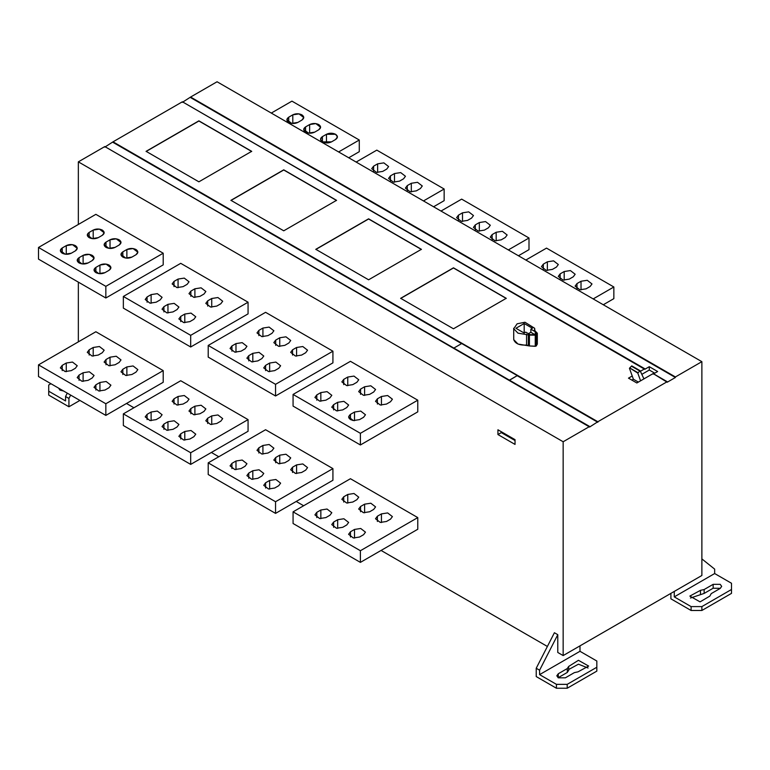 <?xml version="1.0" encoding="UTF-8"?>
<svg xmlns="http://www.w3.org/2000/svg" width="770" height="770" viewBox="0 0 770 770"><rect width="100%" height="100%" fill="white"/><g stroke="black" fill="none" stroke-linecap="round" stroke-linejoin="round"><path stroke-width="1.16" d="M530.857 329.185L535.256 331.716L536.315 333.198L535.256 334.671L530.135 334.671L525.737 332.13L524.178 333.035L515.938 328.28L524.178 323.516L532.416 328.28L530.857 329.185L530.857 332.293L528.432 333.689M535.256 331.716L535.256 334.825L530.857 332.293M524.178 323.516L524.178 333.035M536.132 335.181L529.423 335.085L517.989 333.16L513.734 328.742L517.113 323.814L524.976 322.245L534.649 328.28L534.88 330.686L537.316 333.198L536.132 335.181L536.132 346.067L535.545 346.211L535.545 335.325M534.37 330.166L534.88 330.686M537.316 333.198L537.316 344.084L536.132 346.067L535.246 346.298L535.246 335.422M535.545 346.211L529.423 345.971L517.989 344.046L513.734 339.628L513.706 328.28M536.546 342.602L536.546 334.671M536.546 345.557L536.382 334.844M506.256 298.462L453.463 267.97L400.66 298.462M453.463 267.816L506.256 298.308L453.463 328.79L400.66 298.308L453.463 267.816L506.256 298.308L453.463 328.79L400.66 298.308L453.463 267.97M421.402 249.47L368.599 218.988L315.806 249.47M368.599 218.824L421.402 249.316L368.599 279.799L315.806 249.316L368.599 218.824L421.402 249.316L368.599 279.799L315.806 249.316L368.599 218.988M336.548 200.479L283.745 169.997L230.942 200.479M283.745 169.833L336.548 200.325L283.745 230.808L230.942 200.325L283.745 169.833L336.548 200.325L283.745 230.808L230.942 200.325L283.745 169.997M251.694 151.488L198.891 121.005L146.088 151.488M198.891 120.842L251.694 151.334L198.891 181.816L146.088 151.334L198.891 120.842L251.694 151.334L198.891 181.816L146.088 151.334L198.891 121.005M318.722 129.803L314.68 132.142L308.472 133.104L303.707 129.427L305.584 126.896L309.636 124.557L315.844 123.595L320.599 127.271L318.722 129.803L314.68 132.142C311.648 133.556 308.616 133.556 305.584 132.142C303.13 130.39 303.13 128.638 305.584 126.896L309.636 124.557C312.659 123.142 315.69 123.142 318.722 124.557C321.177 126.309 321.177 128.051 318.722 129.803M301.878 120.091L297.846 122.42L291.637 123.383L286.873 119.706L288.75 117.175L292.793 114.836L299.001 113.883L303.765 117.56L301.878 120.091L297.846 122.42C294.814 123.835 291.782 123.835 288.75 122.42C286.296 120.669 286.296 118.927 288.75 117.175L292.793 114.836C295.824 113.421 298.856 113.421 301.878 114.836C304.333 116.588 304.333 118.339 301.878 120.091M326.461 134.278L335.547 134.278L337.433 136.906L335.547 139.524L331.514 141.863L322.418 141.863L320.541 139.235L322.418 136.608L326.461 134.278C329.493 132.863 332.525 132.863 335.547 134.278C338.001 136.03 338.001 137.782 335.547 139.524L331.514 141.863C328.482 143.278 325.45 143.278 322.418 141.863C319.964 140.111 319.964 138.359 322.418 136.608L326.461 134.278L326.461 142.931M359.282 140.015L338.617 151.95L359.282 140.015L291.945 101.139L271.281 113.075L291.945 101.139L359.282 140.015L359.282 151.68L348.714 157.783M411.315 183.27L417.523 182.307L422.287 185.984L420.41 188.515L416.368 190.854L410.16 191.807L405.395 188.13L407.272 185.599L411.315 183.27L411.315 191.923M394.481 173.548L400.689 172.586L405.453 176.263L403.576 178.804L399.534 181.133L393.326 182.095L388.561 178.419L390.438 175.887L394.481 173.548L394.481 182.211M382.7 171.412L376.492 172.374L371.727 168.697L373.604 166.166L377.647 163.827L383.855 162.874L388.619 166.551L386.742 169.082L382.7 171.412M433.568 206.774L444.146 200.672L444.146 189.006L376.809 150.131L356.135 162.066M423.471 200.941L444.146 189.006M467.554 220.403L461.346 221.365L456.581 217.689L458.468 215.157L462.5 212.818L468.709 211.865L473.473 215.542L471.596 218.074L467.554 220.403M484.388 230.124L478.18 231.087L473.415 227.41L475.302 224.879L479.335 222.54L485.543 221.577L490.307 225.254L488.43 227.785L484.388 230.124M501.222 239.845L495.014 240.798L490.249 237.122L492.136 234.59L496.169 232.261L502.377 231.298L507.141 234.975L505.264 237.506L501.222 239.845M518.422 255.765L529 249.653L529 237.997L461.663 199.122L440.989 211.057M508.325 249.932L529 237.997M552.408 269.394L546.2 270.357L541.435 266.68L543.322 264.149L547.364 261.81L553.572 260.857L558.327 264.534L556.45 267.065L552.408 269.394M586.076 288.837L579.868 289.789L575.103 286.113L576.99 283.581L581.023 281.252L587.24 280.29L591.995 283.966L590.118 286.498L586.076 288.837M569.242 279.115L563.034 280.078L558.269 276.401L560.156 273.87L564.189 271.531L570.406 270.568L575.161 274.245L573.284 276.776L569.242 279.115M603.285 304.756L613.854 298.644L613.854 286.989L546.517 248.113L525.843 260.048M593.179 298.924L613.854 286.989M720.22 588.415L711.22 593.622L709.853 596.096L700.065 601.871L689.853 596.096L700.479 590.34L704.146 589.531L713.155 584.334L720.22 584.334L721.683 586.374L720.22 588.415M720.383 588.318L713.155 588.222L704.146 593.42L690.44 598.04M701.874 606.596L701.874 610.485L691.094 610.485L691.094 606.596L701.874 606.596L731.5 589.483L731.5 583.265L714.666 573.544L714.666 569.126L701.874 558.904M701.874 610.485L731.5 593.372L731.5 589.483M674.27 591.427L674.27 596.875L714.666 573.544M674.27 596.875L691.094 606.596M691.094 610.485L670.901 598.819L670.901 593.372M60.878 389.456L59.839 390.053M63.554 390.996L60.002 390.149L58.539 388.099M156.175 419.602L149.967 420.564L145.203 416.888L147.089 414.356L151.122 412.017L157.33 411.055L162.095 414.732L160.218 417.263L156.175 419.602M193.886 436.706L189.844 439.035L183.635 439.997L178.871 436.32L180.758 433.789L184.79 431.46L190.999 430.497L195.763 434.174L193.886 436.706M177.052 426.984L173.009 429.323L166.801 430.276L162.037 426.599L163.923 424.068L167.956 421.739L174.164 420.776L178.929 424.453L177.052 426.984M183.106 404.048L176.898 405.01L172.143 401.334L174.02 398.802L178.062 396.473L184.271 395.511L189.035 399.187L187.149 401.719L183.106 404.048M199.94 413.769L193.732 414.732L188.977 411.055L190.854 408.524L194.897 406.185L201.105 405.232L205.859 408.909L203.983 411.44L199.94 413.769M207.688 418.235L211.731 415.906L217.939 414.943L222.694 418.62L220.817 421.151L216.774 423.49L210.566 424.453L205.802 420.767L207.688 418.235L207.688 423.49M190.691 464.397L123.354 425.521L123.354 413.865L190.691 452.741L190.691 464.397L248.065 431.277L248.065 419.611L180.729 380.736L123.354 413.865M190.691 452.741L248.065 419.611M274.697 488.026L268.489 488.989L263.725 485.312L265.611 482.78L269.644 480.451L275.862 479.489L280.617 483.165L278.74 485.697L274.697 488.026M257.863 478.314L251.655 479.267L246.891 475.591L248.777 473.059L252.81 470.73L259.028 469.767L263.783 473.444L261.906 475.976L257.863 478.314M245.072 466.254L241.029 468.593L234.821 469.556L230.057 465.879L231.943 463.347L235.986 461.009L242.194 460.046L246.949 463.723L245.072 466.254M267.97 453.039L261.752 454.002L256.997 450.325L258.874 447.793L262.917 445.464L269.125 444.502L273.889 448.178L272.003 450.71L267.97 453.039M284.804 462.76L278.586 463.723L273.831 460.046L275.708 457.515L279.751 455.176L285.959 454.223L290.723 457.9L288.837 460.431L284.804 462.76M301.628 472.482L295.42 473.435L290.665 469.758L292.542 467.226L296.585 464.897L302.793 463.935L307.557 467.611L305.671 470.143L301.628 472.482M275.544 513.388L208.208 474.512L208.208 462.857L275.544 501.732L275.544 513.388L332.919 480.268L332.919 468.603L265.583 429.727L208.208 462.857M275.544 501.732L332.919 468.603M347.771 494.456L353.979 493.493L358.743 497.17L356.866 499.701L352.824 502.03L346.615 502.993L341.851 499.316L343.728 496.785L347.771 494.456L347.771 503.108M325.883 517.584L319.675 518.547L314.92 514.87L316.797 512.339L320.84 510L327.048 509.037L331.812 512.714L329.926 515.246L325.883 517.584M342.717 527.306L336.509 528.259L331.755 524.582L333.631 522.05L337.674 519.721L343.882 518.759L348.646 522.435L346.76 524.967L342.717 527.306M364.605 504.167L370.813 503.214L375.577 506.891L373.691 509.422L369.658 511.752L363.45 512.714L358.685 509.037L360.562 506.506L364.605 504.167L364.605 512.83M377.396 516.218L381.439 513.888L387.647 512.926L392.411 516.603L390.525 519.134L386.492 521.473L380.284 522.426L375.519 518.749L377.396 516.218L377.396 521.473M354.508 529.442L360.716 528.48L365.471 532.157L363.594 534.688L359.552 537.017L353.343 537.98L348.589 534.303L350.466 531.772L354.508 529.442L354.508 538.095M360.399 562.379L293.072 523.504L293.072 511.848L360.399 550.723L360.399 562.379L417.773 529.26L417.773 517.594L350.437 478.719L293.072 511.848M360.399 550.723L417.773 517.594M352.824 384.625L346.615 385.587L341.851 381.91L343.728 379.379L347.771 377.05L353.979 376.087L358.743 379.764L356.866 382.295L352.824 384.625M320.84 392.594L327.048 391.632L331.812 395.308L329.926 397.84L325.883 400.179L319.675 401.141L314.92 397.464L316.797 394.923L320.84 392.594L320.84 401.247M337.674 402.315L343.882 401.353L348.646 405.03L346.76 407.561L342.717 409.9L336.509 410.853L331.755 407.176L333.631 404.645L337.674 402.315L337.674 410.968M369.658 394.346L363.45 395.308L358.685 391.632L360.562 389.1L364.605 386.761L370.813 385.799L375.577 389.485L373.691 392.017L369.658 394.346M390.525 401.728L386.492 404.067L380.284 405.02L375.519 401.343L377.396 398.812L381.439 396.483L387.647 395.52L392.411 399.197L390.525 401.728M359.552 419.611L353.343 420.574L348.589 416.897L350.466 414.366L354.508 412.037L360.716 411.074L365.471 414.751L363.594 417.282L359.552 419.611L353.343 420.574C348.425 419.121 347.463 417.051 350.466 414.366L350.466 419.611M293.072 394.442L360.399 433.317L360.399 444.973L293.072 406.098L293.072 394.442L350.437 361.313L417.773 400.188L417.773 411.854L360.399 444.973M360.399 433.317L417.773 400.188M269.644 363.045L275.862 362.083L280.617 365.76L278.74 368.291L274.697 370.62L268.489 371.583L263.725 367.906L265.611 365.375L269.644 363.045L269.644 371.698M252.81 353.324L259.028 352.362L263.783 356.038L261.906 358.57L257.863 360.909L251.655 361.861L246.891 358.185L248.777 355.653L252.81 353.324L252.81 361.977M231.943 345.932L235.986 343.603L242.194 342.64L246.949 346.317L245.072 348.849L241.029 351.187L234.821 352.15L230.057 348.473L231.943 345.932L231.943 351.187M262.917 328.058L269.125 327.096L273.889 330.773L272.003 333.304L267.97 335.633L261.752 336.596L256.997 332.919L258.874 330.388L262.917 328.058L262.917 336.711M279.751 337.77L285.959 336.817L290.723 340.494L288.837 343.025L284.804 345.355L278.586 346.317L273.831 342.64L275.708 340.109L279.751 337.77L279.751 346.433M296.585 347.491L302.793 346.529L307.557 350.206L305.671 352.737L301.628 355.076L295.42 356.029L290.665 352.352L292.542 349.821L296.585 347.491L296.585 356.144M208.208 345.451L275.544 384.326L275.544 395.982L208.208 357.107L208.208 345.451L265.583 312.322L332.919 351.197L332.919 362.863L275.544 395.982M275.544 384.326L332.919 351.197M151.122 294.612L157.33 293.649L162.095 297.326L160.218 299.857L156.175 302.196L149.967 303.159L145.203 299.482L147.089 296.95L151.122 294.612L151.122 303.274M180.758 316.383L184.79 314.054L190.999 313.092L195.763 316.768L193.886 319.3L189.844 321.629L183.635 322.592L178.871 318.915L180.758 316.383L180.758 321.629M163.923 306.662L167.956 304.333L174.164 303.37L178.929 307.047L177.052 309.579L173.009 311.917L166.801 312.87L162.037 309.194L163.923 306.662L163.923 311.917M178.062 279.067L184.271 278.105L189.035 281.781L187.149 284.313L183.106 286.642L176.898 287.605L172.143 283.928L174.02 281.397L178.062 279.067L178.062 287.72M194.897 288.779L201.105 287.826L205.859 291.503L203.983 294.034L199.94 296.363L193.732 297.326L188.977 293.649L190.854 291.118L194.897 288.779L194.897 297.441M220.817 303.746L216.774 306.085L210.566 307.038L205.802 303.361L207.688 300.829L211.731 298.5L217.939 297.538L222.694 301.214L220.817 303.746M123.354 296.46L190.691 335.335L190.691 346.991L123.354 308.115L123.354 296.46L180.729 263.33L248.065 302.206L248.065 313.871L190.691 346.991M190.691 335.335L248.065 302.206M95.894 267.392L99.936 265.063L106.145 264.1L110.909 267.777L109.032 270.308L104.99 272.638L98.781 273.6L94.017 269.923L95.894 267.392L99.936 265.063C102.968 263.648 106 263.648 109.032 265.063C111.477 266.805 111.477 268.557 109.032 270.308L104.99 272.638C101.958 274.053 98.926 274.053 95.894 272.638C93.449 270.896 93.449 269.144 95.894 267.392L95.894 272.638M79.06 257.671L83.102 255.342L89.31 254.379L94.075 258.056L92.198 260.587L88.155 262.926L81.947 263.879L77.183 260.202L79.06 257.671L83.102 255.342C86.134 253.927 89.166 253.927 92.198 255.342C94.643 257.093 94.643 258.836 92.198 260.587L88.155 262.926C85.123 264.341 82.092 264.341 79.06 262.926C76.615 261.174 76.615 259.423 79.06 257.671L79.06 262.926M66.268 245.62L72.476 244.658L77.241 248.335L75.364 250.866L71.321 253.205L65.113 254.167L60.349 250.491L62.226 247.959L66.268 245.62C69.3 244.206 72.332 244.206 75.364 245.62C77.809 247.372 77.809 249.124 75.364 250.866L71.321 253.205C68.289 254.62 65.257 254.62 62.226 253.205C59.781 251.453 59.781 249.701 62.226 247.959L66.268 245.62L66.268 254.283M98.252 237.651L92.044 238.613L87.28 234.937L89.166 232.405L93.199 230.076L99.417 229.113L104.171 232.79L102.294 235.322L98.252 237.651C95.22 239.066 92.198 239.066 89.166 237.651C86.712 235.899 86.712 234.157 89.166 232.405L93.199 230.076C96.231 228.661 99.263 228.661 102.294 230.076C104.749 231.818 104.749 233.57 102.294 235.322L98.252 237.651M115.086 247.372L108.878 248.335L104.114 244.658L106 242.127L110.033 239.788L116.251 238.835L121.005 242.512L119.129 245.043L115.086 247.372C112.054 248.787 109.032 248.787 106 247.372C103.546 245.62 103.546 243.869 106 242.127L110.033 239.788C113.065 238.373 116.097 238.373 119.129 239.788C121.583 241.539 121.583 243.291 119.129 245.043L115.086 247.372M131.92 257.093L125.712 258.046L120.948 254.369L122.834 251.838L126.867 249.509L133.075 248.546L137.84 252.223L135.963 254.755L131.92 257.093C128.888 258.508 125.856 258.508 122.834 257.093C120.38 255.342 120.38 253.59 122.834 251.838L126.867 249.509C129.899 248.094 132.931 248.094 135.963 249.509C138.417 251.261 138.417 253.012 135.963 254.755L131.92 257.093M105.837 286.344L163.202 253.214L95.865 214.339L38.5 247.468L105.837 286.344L105.837 298L38.5 259.124L38.5 247.468L105.837 286.344L163.202 253.214L163.202 264.88L105.837 298M109.032 387.714L104.99 390.043L98.781 391.006L94.017 387.329L95.894 384.798L99.936 382.469L106.145 381.506L110.909 385.183L109.032 387.714M92.198 377.993L88.155 380.332L81.947 381.285L77.183 377.608L79.06 375.077L83.102 372.747L89.31 371.785L94.075 375.462L92.198 377.993M71.321 370.611L65.113 371.573L60.349 367.896L62.226 365.365L66.268 363.026L72.476 362.064L77.241 365.74L75.364 368.272L71.321 370.611M93.199 347.482L99.417 346.519L104.171 350.196L102.294 352.727L98.252 355.057L92.044 356.019L87.28 352.342L89.166 349.811L93.199 347.482L93.199 356.135M110.033 357.193L116.251 356.24L121.005 359.917L119.129 362.449L115.086 364.778L108.878 365.74L104.114 362.064L106 359.532L110.033 357.193L110.033 365.856M126.867 366.915L133.075 365.952L137.84 369.629L135.963 372.16L131.92 374.499L125.712 375.462L120.948 371.785L122.834 369.244L126.867 366.915L126.867 375.567M105.837 415.405L38.5 376.53L38.5 364.874L105.837 403.75L105.837 415.405L163.202 382.286L163.202 370.62L95.865 331.745L38.5 364.874M105.837 403.75L163.202 370.62M501.299 431.729L501.299 432.605L515.034 440.536M497.93 434.55L497.93 429.785L515.034 439.66L515.034 444.425L497.93 434.55L501.299 432.605M588.068 668.014L578.443 664.192L568.684 669.515M568.674 666.435L578.443 660.304L588.646 666.069L578.02 671.835L574.353 672.634L565.353 677.831L558.279 677.831L556.816 675.791L558.279 673.75L567.288 668.553L568.674 666.435L568.684 670.497L568.674 666.435M568.674 670.324L567.288 672.441L558.115 677.735M539.597 670.198L536.228 668.254L554.41 632.738L557.778 634.682L539.597 670.198L539.597 674.626L556.431 684.347L567.201 684.347L567.201 688.236L596.827 671.122L596.827 661.016L579.993 651.304L579.993 645.857M539.597 674.626L579.993 651.304M596.827 667.244L567.201 684.347M567.201 688.236L556.431 688.236L556.431 684.347M556.431 688.236L536.228 676.57L536.228 668.254M557.778 634.682L557.778 652.469L563.159 655.578L563.159 441.759L78.348 161.854L78.348 224.455M182.384 102.333L190.594 97.049L675.406 376.954L701.874 361.669L701.874 575.488L563.159 655.578M675.406 376.954L701.874 361.669L217.063 81.764L701.874 361.669L217.063 81.764L190.594 97.049L675.406 377.493L190.594 97.588M78.348 282.138L78.348 341.861M104.807 147.118L113.026 141.834L597.838 421.739L589.628 427.023L104.807 146.57L78.348 161.854L563.159 441.759L589.628 426.474L104.807 146.57L78.348 161.854M653.133 374.114L657.638 371.515L649.293 366.693L644.779 369.302L182.384 101.784L113.026 141.834L597.838 421.739L667.195 381.699L653.133 373.575L640.582 380.823L637.791 373.103L640.101 370.707L643.932 378.878L636.838 382.979L628.484 378.157L632.228 376.001L633.392 379.215L631.852 380.101M126.511 403.48L133.922 407.763M211.365 452.462L218.786 456.754M296.219 501.453L303.64 505.746M381.073 550.444L547.383 646.463M70.648 395.097L68.925 398.456L68.925 406.772L79.897 400.439M68.925 406.772L48.722 395.106L48.722 385L50.945 383.72M48.722 391.218L65.556 400.939L65.556 396.512L67.279 393.152M68.925 398.456L65.556 396.512M654.75 373.181L649.293 370.033L641.814 374.355M649.293 366.693L649.293 370.033M675.406 377.493L667.195 382.238L653.133 373.575L643.932 378.878M640.101 370.707L631.756 365.885L629.725 367.945L637.791 373.103M629.725 367.945L638.08 372.757M631.448 366.183L639.793 371.005M633.392 379.215L638.378 382.093M629.437 368.281L632.228 376.001L628.484 378.157L636.838 382.979L640.582 380.823M644.779 368.753L640.38 371.294L644.779 368.753L182.384 101.784L113.026 141.834M509.124 380.467L517.276 375.606L461.721 343.536L453.578 348.242M517.276 375.606L509.124 380.313M597.838 422.278L517.276 375.77M461.721 343.69L113.026 142.373M217.063 81.764L190.594 97.049M597.838 421.739L667.195 381.699M535.246 346.298L529.423 345.971L526.565 345.047C519.49 345.451 515.207 343.641 513.734 339.628M701.874 361.669L701.874 575.488M563.159 441.759L589.628 426.474M163.202 253.214L95.865 214.339L38.5 247.468M529.423 345.971L529.423 335.085M528.345 345.345L528.345 334.459M526.565 345.047L526.565 334.17M309.636 133.22L309.636 124.557M305.584 132.142L305.584 126.896M292.793 123.498L292.793 114.836M288.75 122.42L288.75 117.175M322.418 136.608L322.418 141.863M407.272 190.854L407.272 185.599M390.438 181.133L390.438 175.887M373.604 166.166L373.604 171.412M377.647 172.49L377.647 163.827M458.468 215.157L458.468 220.403M462.5 221.481L462.5 212.818M475.302 224.879L475.302 230.124M479.335 231.202L479.335 222.54M492.136 234.59L492.136 239.845M496.169 240.914L496.169 232.261M543.322 264.149L543.322 269.394M547.364 270.472L547.364 261.81M576.99 283.581L576.99 288.837M581.023 289.905L581.023 281.252M560.156 273.87L560.156 279.115M564.189 280.193L564.189 271.531M700.479 590.34L700.479 594.219M704.146 589.531L704.146 593.42M713.155 588.222L713.155 584.334M60.002 388.946L60.002 389.957M147.089 414.356L147.089 419.602M151.122 420.68L151.122 412.017M184.79 440.113L184.79 431.46M180.758 439.035L180.758 433.789M167.956 430.392L167.956 421.739M163.923 429.323L163.923 424.068M174.02 398.802L174.02 404.048M178.062 405.126L178.062 396.473M190.854 408.524L190.854 413.769M194.897 414.847L194.897 406.185M211.731 415.906L211.731 424.559M265.611 482.78L265.611 488.026M269.644 489.104L269.644 480.451M248.777 473.059L248.777 478.314M252.81 479.383L252.81 470.73M235.986 469.671L235.986 461.009M231.943 468.593L231.943 463.347M258.874 447.793L258.874 453.039M262.917 454.117L262.917 445.464M275.708 457.515L275.708 462.76M279.751 463.838L279.751 455.176M292.542 467.226L292.542 472.482M296.585 473.55L296.585 464.897M343.728 502.03L343.728 496.785M316.797 512.339L316.797 517.584M320.84 518.662L320.84 510M333.631 522.05L333.631 527.306M337.674 528.374L337.674 519.721M360.562 511.752L360.562 506.506M381.439 513.888L381.439 522.541M350.466 537.017L350.466 531.772M343.728 384.625L343.728 379.379M347.771 385.703L347.771 377.05M316.797 394.923L316.797 400.179M333.631 404.645L333.631 409.9M360.562 394.346L360.562 389.1M364.605 395.424L364.605 386.761M377.396 404.067L377.396 398.812M381.439 396.483L381.439 405.136M354.508 420.69L354.508 412.037M265.611 365.375L265.611 370.62M248.777 355.653L248.777 360.909M235.986 352.265L235.986 343.603M258.874 330.388L258.874 335.633M275.708 340.109L275.708 345.355M292.542 349.821L292.542 355.076M147.089 296.95L147.089 302.196M184.79 322.707L184.79 314.054M167.956 312.986L167.956 304.333M174.02 281.397L174.02 286.642M190.854 291.118L190.854 296.363M207.688 306.085L207.688 300.829M211.731 298.5L211.731 307.153M99.936 273.716L99.936 265.063M83.102 263.994L83.102 255.342M62.226 247.959L62.226 253.205M89.166 237.651L89.166 232.405M93.199 238.729L93.199 230.076M106 247.372L106 242.127M110.033 248.45L110.033 239.788M122.834 257.093L122.834 251.838M126.867 258.162L126.867 249.509M99.936 391.122L99.936 382.469M95.894 390.043L95.894 384.798M83.102 381.4L83.102 372.747M79.06 380.332L79.06 375.077M62.226 365.365L62.226 370.611M66.268 371.689L66.268 363.026M89.166 355.057L89.166 349.811M106 364.778L106 359.532M122.834 374.499L122.834 369.244M558.279 673.75L558.279 677.639M567.288 672.441L567.288 668.553M534.649 330.522L534.649 328.28"/></g></svg>

